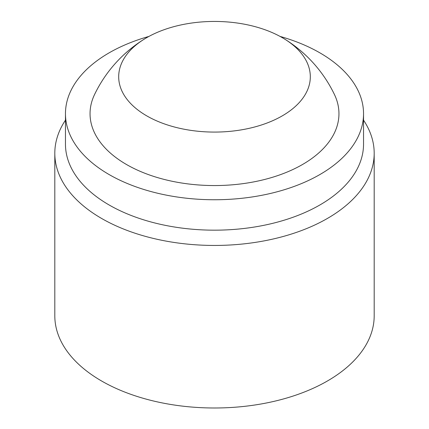 <?xml version="1.0" encoding="UTF-8"?>
<svg xmlns="http://www.w3.org/2000/svg" width="429" height="429" viewBox="0 0 429 429"><rect width="100%" height="100%" fill="white"/><g stroke="black" fill="none" stroke-linecap="round" stroke-linejoin="round"><path stroke-width="0.64" d="M282.25 37.645A95.812 55.32 0 0 0 144.385 39.055A95.812 55.32 0 0 0 146.75 115.873A95.812 55.32 0 0 0 281.038 116.565A95.812 55.32 0 0 0 284.615 39.055A95.812 55.32 0 0 0 282.25 37.645M144.385 39.055A133.076 133.076 0 0 0 94.584 94.471A124.458 71.858 0 0 0 126.496 164.511A124.458 71.858 0 0 0 277.22 175.767A124.458 71.858 0 0 0 334.416 94.471A133.076 133.076 0 0 0 284.615 39.055M148.917 36.427A149.04 86.047 0 0 0 65.46 113.701L65.46 144.123A149.04 86.047 0 0 0 109.111 204.971A149.04 86.047 0 0 0 271.536 223.622A149.04 86.047 0 0 0 363.54 144.123L363.54 113.701A149.04 86.047 0 0 0 319.889 52.853A149.04 86.047 0 0 0 280.083 36.427M65.46 113.701A149.04 86.047 0 0 0 109.111 174.549A149.04 86.047 0 0 0 271.536 193.2A149.04 86.047 0 0 0 363.54 113.701M65.46 120.152A159.69 92.197 0 0 0 54.81 153.25A159.69 92.197 0 0 0 101.582 218.441A159.69 92.197 0 0 0 275.611 238.427A159.69 92.197 0 0 0 374.19 153.25A159.69 92.197 0 0 0 363.54 120.152M54.81 153.25L54.81 315.798A159.69 92.197 0 0 0 101.582 380.99A159.69 92.197 0 0 0 275.611 400.976A159.69 92.197 0 0 0 374.19 315.798L374.19 153.25"/></g></svg>
